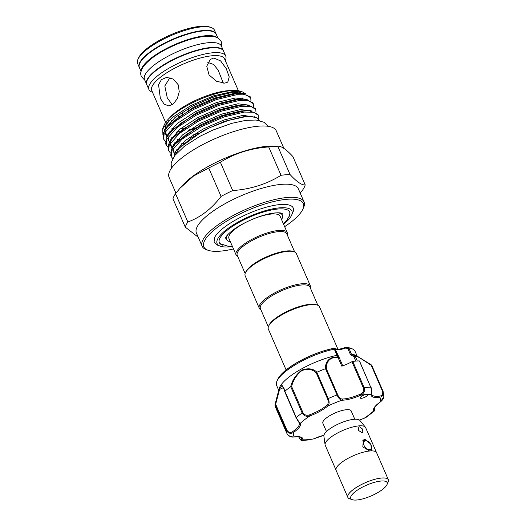 <?xml version="1.0" encoding="UTF-8"?>
<svg xmlns="http://www.w3.org/2000/svg" width="526" height="526" viewBox="0 0 526 526"><rect width="100%" height="100%" fill="white"/><g stroke="black" fill="none" stroke-linecap="round" stroke-linejoin="round"><path stroke-width="0.79" d="M217.56 37.925A41.896 12.348 156.5 0 0 189.478 39.095A41.896 12.348 156.5 0 0 151.218 58.011A41.896 12.348 156.5 0 0 141.185 71.135M217.922 38.122L216.232 34.236A41.896 12.348 156.5 0 0 189.426 33.664A41.896 12.348 156.5 0 0 149.114 53.179A41.896 12.348 156.5 0 0 139.397 67.644L141.086 71.536M223.537 51.048A41.896 12.348 156.5 0 0 223.458 50.851A41.896 12.348 156.5 0 0 196.652 50.279A41.896 12.348 156.5 0 0 156.34 69.8A41.896 12.348 156.5 0 0 146.623 84.259A41.896 12.348 156.5 0 0 146.708 84.449M223.458 50.851L221.361 46.018A41.896 12.348 156.5 0 0 194.548 45.453A41.896 12.348 156.5 0 0 154.243 64.968A41.896 12.348 156.5 0 0 144.518 79.433L146.623 84.259M226.318 238.804A30.896 9.106 -23.5 0 1 225.542 238.035M282.094 213.444A30.896 9.106 -23.5 0 1 282.127 214.536M362.513 441.005A6.397 3.971 -127.6 0 1 362.789 440.755A6.397 3.971 -127.6 0 1 364.262 440.216A6.397 3.971 -127.6 0 1 366.8 440.801L367.595 441.209A5.069 3.149 52.4 0 0 365.583 440.742A5.069 3.149 52.4 0 0 364.045 445.456A5.069 3.149 52.4 0 0 369.449 449.625A5.069 3.149 52.4 0 0 371.382 446.114A5.069 3.149 52.4 0 0 367.595 441.209M355.352 491.58A19.843 5.845 156.5 0 0 352.354 499.7A19.843 5.845 156.5 0 0 382.54 489.456A19.843 5.845 156.5 0 0 386.978 484.643A19.843 5.845 156.5 0 0 377.116 481.665A19.843 5.845 156.5 0 0 355.352 491.58M352.354 499.7L349.672 498.786A22.046 6.496 -23.5 0 1 353.005 489.765A22.046 6.496 -23.5 0 1 377.181 478.745A22.046 6.496 -23.5 0 1 388.142 482.059L386.978 484.643M387.905 482.592A22.092 6.509 156.5 0 0 388.372 479.778L376.609 452.728A22.092 6.509 156.5 0 0 362.467 452.426A22.092 6.509 156.5 0 0 341.21 462.716A22.092 6.509 156.5 0 0 336.088 470.343L347.85 497.399A22.092 6.509 156.5 0 0 350.224 498.977M388.372 479.778A22.092 6.509 156.5 0 0 374.229 479.475A22.092 6.509 156.5 0 0 352.972 489.765A22.092 6.509 156.5 0 0 347.85 497.399M335.963 469.948L325.206 445.206A22.046 6.496 -23.5 0 1 325.061 444.687L323.878 436.074A19.686 5.799 -23.5 0 1 328.579 429.742A19.686 5.799 -23.5 0 1 346.798 420.78A19.686 5.799 -23.5 0 1 359.863 420.425L365.36 427.165A22.046 6.496 -23.5 0 1 365.642 427.625L376.406 452.367M325.061 444.687A22.046 6.496 -23.5 0 1 330.321 437.599A22.046 6.496 -23.5 0 1 350.724 427.559A22.046 6.496 -23.5 0 1 365.36 427.165M362.059 432.622L358.666 430.57L358.758 427.125L359.534 426.829L362.631 429.111L362.795 432.359L362.059 432.622M369.673 450.992L362.808 446.896L363.394 440.012L364.998 439.388L370.869 444.187L371.468 450.486L370.468 450.92M326.475 431.537L322.865 423.246A15.432 4.55 -23.5 0 1 326.449 417.92A15.432 4.55 -23.5 0 1 341.302 410.727A15.432 4.55 -23.5 0 1 351.177 410.938L354.78 419.229M283.843 387.425L279.576 389.437L275.657 404.257L275.105 404.422L279.299 389.398L282.008 385.229L284.882 391.206A52.475 15.464 -23.5 0 1 290.668 386.742C292.246 380.226 295.947 374.67 301.779 370.087C308.256 367.878 313.299 368.588 316.908 372.217L316.284 372.934C312.858 369.331 308.065 368.522 301.911 370.521C296.414 374.959 292.995 380.311 291.647 386.577L302.963 412.601C304.528 415.119 306.743 415.869 309.597 414.843L309.886 415.915C306.553 416.96 303.975 415.974 302.161 412.976L302.963 412.601M284.882 391.206L296.256 417.532A52.475 15.464 -23.5 0 1 302.161 412.976L290.74 386.702L291.647 386.577M276.978 397.012L279.194 388.582A42.777 12.604 -23.5 0 1 301.635 368.864A42.777 12.604 -23.5 0 1 337.054 355.306L333.918 348.324A0.881 0.5 -101.2 0 0 333.701 348.291L333.701 348.291A0.881 0.5 -101.2 0 0 333.537 348.383M362.289 395.874A3.971 1.17 156.5 0 0 360.218 397.985A3.971 1.17 156.5 0 0 365.425 396.939A3.971 1.17 156.5 0 0 367.496 394.822A3.971 1.17 156.5 0 0 366.32 394.507A3.971 1.17 156.5 0 0 362.289 395.874M309.597 414.843A21.605 6.371 156.5 0 0 319.256 410.425A21.605 6.371 156.5 0 0 326.843 405.296C328.402 403.876 328.651 401.765 327.599 398.958L328.244 398.53C329.532 401.831 329.394 404.31 327.843 405.98A22.493 6.628 -23.5 0 1 319.94 411.312A22.493 6.628 -23.5 0 1 309.886 415.915A47.182 13.906 156.5 0 0 300.372 423.252A0.881 0.842 151.3 0 1 299.228 422.838L296.256 417.532C297.966 420.616 299.34 422.523 300.372 423.252A22.493 6.628 -23.5 0 1 293.679 432.313C290.819 434.049 288.439 433.509 286.532 430.695L275.098 404.448A52.475 15.464 -23.5 0 0 275.453 407.104A52.475 15.464 -23.5 0 0 275.525 407.249M334.299 349.132A42.777 12.604 156.5 0 0 298.946 362.677A42.777 12.604 156.5 0 0 276.985 381.061A42.777 12.604 156.5 0 0 276.623 385.459L278.734 390.318M316.908 372.217A52.475 15.464 -23.5 0 1 325.515 368.706C325.029 363.867 327.862 356.201 338.054 357.042L337.054 355.306M276.906 397.288L275.098 404.448M370.896 387.392L370.922 387.254C371.797 388.379 372 393.441 371.718 393.757L371.79 394.533A21.605 6.371 156.5 0 0 379.818 396.078C382.257 395.683 383.165 394.105 382.547 391.331L371.231 365.307C364.709 361.112 355.26 354.445 355.188 356.161L353.814 356.562L350.54 354.767L351.506 354.176A42.777 12.604 -23.5 0 1 355.615 355.359L371.461 364.998M357.193 356.207L355.076 351.348A42.777 12.604 156.5 0 0 351.618 348.613A42.777 12.604 156.5 0 0 348.856 347.995L351.427 354.176M286.098 369.923L268.345 329.092A27.891 8.219 -23.5 0 1 268.582 326.225L269.042 325.193A27.01 7.962 -23.5 0 1 285.631 312.142A27.01 7.962 -23.5 0 1 310.36 304.265A27.01 7.962 -23.5 0 1 316.172 304.699L317.244 305.067A27.891 8.219 -23.5 0 1 319.499 306.849L337.935 349.244M268.582 326.225A27.891 8.219 -23.5 0 1 285.71 312.753A27.891 8.219 -23.5 0 1 311.241 304.62A27.891 8.219 -23.5 0 1 317.244 305.067M310.439 288.215A27.891 8.219 156.5 0 0 310.425 285.98L296.316 253.519A27.891 8.219 156.5 0 0 294.054 251.737L292.982 251.369A27.01 7.962 156.5 0 0 287.17 250.935A27.01 7.962 156.5 0 0 262.441 258.812A27.01 7.962 156.5 0 0 245.859 271.863L245.392 272.895A27.891 8.219 156.5 0 0 245.155 275.762L259.272 308.223A27.891 8.219 156.5 0 0 260.896 309.755M294.054 251.737A27.891 8.219 156.5 0 0 288.051 251.29A27.891 8.219 156.5 0 0 262.52 259.423A27.891 8.219 156.5 0 0 245.392 272.895M310.425 285.98A27.891 8.219 156.5 0 0 302.167 283.751A27.891 8.219 156.5 0 0 272.922 293.883A27.891 8.219 156.5 0 0 259.272 308.223M317.875 305.323L309.952 287.104A27.01 7.962 156.5 0 0 301.957 284.947A27.01 7.962 156.5 0 0 273.632 294.757A27.01 7.962 156.5 0 0 260.416 308.644L268.332 326.863M245.149 273.533L237.226 255.314A27.01 7.962 -23.5 0 1 250.442 241.427A27.01 7.962 -23.5 0 1 278.767 231.618A27.01 7.962 -23.5 0 1 286.769 233.774L294.685 251.993M237.706 256.425A27.891 8.219 -23.5 0 1 236.082 254.893A27.891 8.219 -23.5 0 1 249.732 240.553A27.891 8.219 -23.5 0 1 278.977 230.421A27.891 8.219 -23.5 0 1 287.242 232.65A27.891 8.219 -23.5 0 1 287.249 234.885M236.082 254.893L228.941 238.469A27.891 8.219 -23.5 0 1 242.591 224.129A27.891 8.219 -23.5 0 1 271.837 213.997A27.891 8.219 -23.5 0 1 280.095 216.225L287.242 232.65M230.368 241.756A30.429 8.968 -23.5 0 1 226.614 239.481A30.429 8.968 -23.5 0 1 228.192 234.221M283.455 223.951L286.525 220.723L289.339 215.956L289.852 213.346A38.365 11.309 156.5 0 0 289.629 211.899M232.439 246.516A40.791 12.019 -23.5 0 1 229.191 246.878A40.791 12.019 -23.5 0 1 220.414 246.221A40.791 12.019 -23.5 0 1 232.065 225.674A40.791 12.019 -23.5 0 1 279.852 207.823A40.791 12.019 -23.5 0 1 291.582 215.279A40.791 12.019 -23.5 0 1 283.593 224.273M291.582 215.279L292.857 212.438A43.211 12.736 156.5 0 0 280.43 204.535A43.211 12.736 156.5 0 0 214.838 237.022L214.029 242.17L217.836 245.346L220.414 246.221M222.945 245.254A38.365 11.309 -23.5 0 1 219.335 242.65A38.365 11.309 -23.5 0 1 238.107 222.919A38.365 11.309 -23.5 0 1 278.339 208.98A38.365 11.309 -23.5 0 1 289.701 212.05A38.365 11.309 -23.5 0 1 289.149 216.475M281.042 175.29L268.714 146.945A65.263 19.232 156.5 0 1 273.448 146.432A65.263 19.232 156.5 0 1 277.761 146.235L273.047 146.083A58.432 17.22 156.5 0 0 267.701 146.241A58.432 17.22 156.5 0 0 182.45 185.474L180.043 188.196L193.522 176.019L208.75 168.05L221.071 196.402A65.263 19.232 -23.5 0 1 232.696 190.57C250.567 189.281 266.682 184.185 281.042 175.29A65.263 19.232 -23.5 0 1 285.769 174.777A65.263 19.232 -23.5 0 1 290.082 174.579C296.822 181.878 301.865 185.316 305.212 184.909A65.263 19.232 -23.5 0 1 302.634 190.031L300.201 193.068M175.934 193.147L169.096 177.42A58.432 17.22 -23.5 0 1 197.691 147.372A58.432 17.22 -23.5 0 1 258.963 126.148A58.432 17.22 -23.5 0 1 276.262 130.823L283.902 148.391M290.082 174.579L277.761 146.235C281.108 145.827 286.151 149.266 292.89 156.564L305.212 184.909M304.048 201.912L298.334 188.775A55.565 16.378 156.5 0 0 281.883 184.33A55.565 16.378 156.5 0 0 223.616 204.509A55.565 16.378 156.5 0 0 196.422 233.084L202.135 246.221A55.565 16.378 -23.5 0 1 229.329 217.646A55.565 16.378 -23.5 0 1 287.597 197.467A55.565 16.378 -23.5 0 1 304.048 201.912A55.565 16.378 -23.5 0 1 303.574 207.625L302.877 209.17A54.244 15.984 156.5 0 0 287.275 199.262A54.244 15.984 156.5 0 0 223.741 222.998A54.244 15.984 156.5 0 0 208.243 250.323A54.244 15.984 156.5 0 0 219.914 251.191A54.244 15.984 156.5 0 0 233.485 248.923M284.638 226.68A54.244 15.984 156.5 0 0 302.877 209.17M207.297 99.263L209.611 100.841M137.983 59.28L138.686 57.728A40.568 11.96 -23.5 0 1 163.599 38.128A40.568 11.96 -23.5 0 1 200.735 26.3A40.568 11.96 -23.5 0 1 209.466 26.951L211.077 27.497A41.896 12.348 156.5 0 0 202.063 26.826A41.896 12.348 156.5 0 0 163.711 39.042A41.896 12.348 156.5 0 0 137.983 59.28A41.896 12.348 156.5 0 0 137.628 63.587L139.226 67.256A41.896 12.348 -23.5 0 1 159.726 45.716A41.896 12.348 -23.5 0 1 203.661 30.495A41.896 12.348 -23.5 0 1 216.068 33.848A41.896 12.348 -23.5 0 1 216.14 34.045M216.068 33.848L214.47 30.179A41.896 12.348 156.5 0 0 211.077 27.497M152.487 92.221A41.896 12.348 -23.5 0 1 148.891 89.479A41.896 12.348 -23.5 0 1 169.392 67.933A41.896 12.348 -23.5 0 1 213.319 52.718A41.896 12.348 -23.5 0 1 225.726 56.072A41.896 12.348 -23.5 0 1 225.279 60.575M148.891 89.479L146.787 84.647A41.896 12.348 -23.5 0 1 167.288 63.1A41.896 12.348 -23.5 0 1 211.222 47.886A41.896 12.348 -23.5 0 1 223.629 51.239L225.726 56.072M212.708 97.211L214.457 99.026M230.658 94.483L230.789 93.891M182.114 114.846L182.542 112.005M213.799 58.024L220.644 60.924L226.246 68.65L229.224 76.914L227.784 82.109L224.72 83.141L216.554 81.26L209.072 74.981L206.757 66.217L210.282 59.412L213.799 58.024M245.53 93.786L242.736 92.024L233.235 91.399L213.471 95.89L191.194 105.358L172.587 117.245L162.705 128.397L164.428 124.563A43.77 12.9 -23.5 0 1 191.306 103.418A43.77 12.9 -23.5 0 1 231.374 90.656A43.77 12.9 -23.5 0 1 240.79 91.36L242.578 91.971M227.883 113.669A43.77 12.9 -23.5 0 1 225.2 115.332M195.554 128.62A43.77 12.9 -23.5 0 1 188.203 130.672M240.25 111.012L239.251 111.676M192.878 135.024L198.94 133.269M258.266 118.784L258.319 115.266L253.663 112.262L244.34 112.071L224.037 116.93L201.221 126.799L182.049 139.16L171.726 150.831L171.213 156.584L172.778 158.589M171.213 156.584L170.753 155.525L171.266 149.772L175.066 144.249L185.888 134.827L200.761 125.74L223.583 115.871L243.88 111.012L249.265 110.769L257.858 114.208L258.319 115.266M255.971 112.216L255.794 109.467L251.145 106.462L241.815 106.272L221.518 111.137L198.703 121L179.53 133.361L169.201 145.031L168.695 150.784L170.365 152.882M168.695 150.784L168.235 149.726L168.747 143.973L172.548 138.45L183.364 129.028L198.243 119.948L221.058 110.079L241.355 105.213L246.747 104.97L255.34 108.409L255.794 109.467M253.447 106.416L253.276 103.668L248.62 100.663L239.297 100.479L219 105.338L196.178 115.207L177.012 127.568L166.683 139.239L166.177 144.992L167.847 147.083M166.177 144.992L165.716 143.933L166.223 138.18L170.03 132.657L180.845 123.235L195.718 114.149L218.54 104.279L238.837 99.421L244.222 99.171L252.815 102.609L253.276 103.668M250.461 110.105L249.903 110.789M245.458 115.181L243.255 116.976M250.928 100.617L250.757 97.875L246.102 94.871L236.779 94.68L216.475 99.539L193.66 109.408L174.487 121.769L164.165 133.44L163.652 139.193L165.322 141.29M176.44 142.697L174.823 142.71M163.652 139.193L163.191 138.134L163.704 132.381L167.505 126.858L178.327 117.436L193.2 108.349L216.022 98.48L236.319 93.621L241.704 93.378L250.297 96.817L250.757 97.875M175.243 154.94L179.346 148.056L191.53 137.858L209.059 128.015L228.185 120.493L245.037 116.765L250.389 116.522L256.517 117.646L259.331 120.52M172.258 104.72L167.281 97.882L164.802 85.981L169.924 77.67M160.364 98.428L158.563 84.752L161.436 79.597L166.643 77.394L173.31 79.084L178.163 84.706L179.254 91.669L177.328 98.579L173.448 103.813L168.872 105.969L164.145 104.135L160.364 98.428M207.842 62.449L213.549 64.415L218.178 70.109L223.3 83.154M177.183 115.786L179.451 116.641M171.7 120.395L173.153 120.927M188.144 110.23L188.597 108.29M223.931 96.054L224.142 95.252M177.019 132.565A43.77 12.9 -23.5 0 1 176.078 132.631M170.2 132.46A43.77 12.9 -23.5 0 1 169.01 132.25M164.776 130.165A43.77 12.9 -23.5 0 1 163.842 126.332M162.705 128.397L162.909 134.748M208.243 250.323L206.633 249.771A55.565 16.378 -23.5 0 1 202.135 246.221M221.071 196.402C211.682 208.756 200.603 217.297 187.854 222.011A65.263 19.232 -23.5 0 0 185.277 227.127L198.23 237.233M232.696 190.57L220.374 162.225C234.727 153.329 250.843 148.233 268.714 146.945M220.374 162.225A65.263 19.232 156.5 0 0 208.75 168.05M187.854 222.011L175.533 193.66L180.043 188.196M185.277 227.127L172.955 198.782A65.263 19.232 156.5 0 1 175.533 193.66M219.27 242.486A38.365 11.309 156.5 0 0 220.184 243.637L228.001 246.247L232.295 246.194M277.498 212.78A30.429 8.968 -23.5 0 1 282.423 215.219A30.429 8.968 -23.5 0 1 281.528 219.513M351.506 354.176L354.721 355.747L357.871 356.569L371.626 365.083L383.053 391.357C383.809 394.645 382.678 396.611 379.673 397.268A22.493 6.628 -23.5 0 1 371.178 394.395C371.882 392.955 371.724 390.555 370.718 387.182L359.468 361.112M371.626 365.09L371.231 365.307L371.639 365.103A52.475 15.464 -23.5 0 1 371.704 365.254L383.132 391.535L383.829 396.86L380.364 401.877A0.881 0.48 55.1 0 0 380.535 401.825L380.535 401.825A0.881 0.48 55.1 0 0 380.633 401.693M337.725 394.835C338.974 397.551 340.486 398.945 342.262 399.017A21.605 6.371 156.5 0 0 360.225 394.211C363.045 392.922 364.097 390.844 363.387 387.978L351.96 361.697A21.605 6.371 -23.5 0 1 341.821 366.175L338.054 357.502C328.257 356.556 325.89 364.143 326.409 368.811L337.725 394.835L337.034 394.954L325.515 368.706M350.54 354.767L347.896 348.685L345.858 347.995L346.588 347.331A0.881 0.75 -84 0 0 346.443 347.298L349.783 347.988A41.271 12.164 156.5 0 0 346.588 347.331L348.856 347.995M351.96 361.697L352.775 361.415L364.196 387.695C365.083 391.074 363.913 393.579 360.685 395.217L360.225 394.211M352.775 361.415A52.475 15.464 -23.5 0 1 359.291 360.908M371.718 393.757A0.881 0.828 -171.3 0 1 371.178 394.395A47.182 13.906 156.5 0 0 366.32 394.507A47.182 13.906 156.5 0 0 360.685 395.217A22.493 6.628 -23.5 0 1 341.985 400.214C340.131 399.938 338.481 398.182 337.034 394.954A52.475 15.464 -23.5 0 0 328.244 398.53L316.823 372.263M292.804 431.544A0.881 0.48 -124.9 0 0 293.679 432.313A47.182 13.906 156.5 0 0 294.376 436.922C291.351 437.547 288.879 436.422 286.959 433.555L286.88 433.385A52.475 15.464 -23.5 0 1 286.532 430.695L286.972 430.281C288.596 432.642 290.543 433.062 292.804 431.544A21.605 6.371 156.5 0 0 299.307 422.989A21.605 6.371 156.5 0 0 299.274 422.93M323.917 435.278L313.371 438.967A22.493 6.628 -23.5 0 1 323.931 435.226M293.935 436.988A0.881 0.579 82.1 0 0 294.159 437.021L294.159 437.021A0.881 0.579 82.1 0 0 294.376 436.922A22.493 6.628 -23.5 0 1 302.864 439.795L301.977 440.479L310.886 439.769M359.587 420.142A22.493 6.628 -23.5 0 1 364.156 418.269L366.181 417.289L374.262 411.076L373.67 410.938A0.881 0.842 -28.7 0 0 374.144 409.807L374.242 408.077M298.827 436.85L299.116 437.527C300.51 439.868 301.378 440.466 301.714 439.322A21.605 6.371 156.5 0 0 301.582 438.112C300.681 437.402 301.247 436.396 294.159 437.021L290.339 436.619L287.604 434.64M334.352 348.363A0.881 0.842 144.1 0 1 334.996 348.843L337.994 355.747L337.192 355.293M345.444 347.535L345.858 347.995A13.229 3.899 -23.5 0 1 334.996 348.843L335.351 349.665L334.996 348.843L333.918 348.324A41.271 12.164 156.5 0 0 298.965 361.559A41.271 12.164 156.5 0 0 277.781 379.299L276.985 381.061M339.198 357.7L338.396 357.43A0.881 0.394 81.9 0 0 338.179 357.036L339.185 357.575L342.774 365.833M338.396 357.43L338.054 357.042M335.154 349.271L339.185 357.575M334.51 349.119L335.325 349.612M355.78 361.086L353.814 356.562L354.721 355.747A0.881 0.809 -86.3 0 1 355.083 356.128M347.896 348.685L348.745 348.008M277.781 379.299C280.555 373.769 287.637 367.812 299.024 361.421C310.761 355.043 322.32 350.664 333.701 348.291L337.541 349.264C337.514 349.251 339.54 349.461 345.483 347.476L346.443 347.298A0.881 0.75 -84 0 0 346.016 347.403M313.358 438.973A47.182 13.906 156.5 0 1 302.864 439.795A0.881 0.828 -171.3 0 1 301.714 439.322M296.099 417.716L284.829 391.259M326.843 405.296A0.881 0.611 49.2 0 0 327.843 405.98A47.182 13.906 156.5 0 1 341.985 400.214A0.881 0.697 -90.3 0 0 342.262 399.017M325.607 368.68L326.409 368.811M379.818 396.078A0.881 0.579 82.1 0 1 379.673 397.268A47.182 13.906 156.5 0 1 380.364 401.877A22.493 6.628 -23.5 0 0 373.67 410.938A47.182 13.906 156.5 0 1 364.156 418.269L364.071 418.302M357.279 360.981L355.188 356.161A0.881 0.868 -175.2 0 0 354.748 355.74M371.382 446.114L371.566 446.995A6.397 3.971 -127.6 0 1 370.6 450.881A6.397 3.971 -127.6 0 1 370.58 450.894L370.6 450.881M327.599 398.958L316.284 372.934M173.6 128.706A39.687 11.697 -23.5 0 1 171.949 128.489M167.025 125.648A39.687 11.697 -23.5 0 1 166.959 125.504L167.031 123.682L168.774 120.579M169.668 117.824A39.687 11.697 -23.5 0 1 228.001 90.676A39.687 11.697 -23.5 0 1 232.288 90.597M167.09 122.269A41.896 12.348 156.5 0 0 165.637 127.936M169.74 131.171A41.896 12.348 156.5 0 0 171.075 131.474M177.006 131.743A41.896 12.348 156.5 0 0 178.183 131.664A41.896 12.348 156.5 0 0 179.274 131.572M165.631 122.453L151.751 90.531A39.687 11.697 -23.5 0 1 171.174 70.122A39.687 11.697 -23.5 0 1 212.793 55.703A39.687 11.697 -23.5 0 1 224.543 58.879L238.423 90.801M232.328 106.127A39.687 11.697 -23.5 0 1 231.144 107.087M183.705 128.042A39.687 11.697 -23.5 0 1 180.819 128.469M189.708 129.652A41.896 12.348 156.5 0 0 198.078 127.187M237.081 105.818A41.896 12.348 156.5 0 0 237.706 105.22M242.276 99.177A41.896 12.348 156.5 0 0 242.729 97.915M241.408 93.372A41.896 12.348 156.5 0 0 238.324 91.965M174.685 155.657L175.5 151.567L185.093 140.679L202.911 129.146L224.122 119.935L242.992 115.378L255.169 117.166M172.252 147.964L172.982 145.774L182.575 134.886L200.386 123.354L221.604 114.135L240.467 109.579L252.243 111.019M169.727 142.171L170.457 139.975L180.05 129.087L197.868 117.554L219.079 108.343L237.949 103.786L249.719 105.226M183.83 143.585L181.588 143.769M167.209 136.372L167.939 134.183L177.532 123.288L195.35 111.755L216.561 102.544L235.431 97.987L247.2 99.427M164.684 130.579L165.42 128.383L175.013 117.495L192.825 105.963L214.043 96.751L232.906 92.195L244.682 93.635M179.511 147.872L203.49 130.487L224.707 121.276L243.571 116.719L250.389 116.529M174.671 154.453L173.021 148.542M175.066 144.249L177.144 141.902L200.971 124.688L222.182 115.477L241.053 110.92L247.601 110.762M254.183 116.437L254.051 116.897M171.936 148.483L170.496 142.743M173.659 137.247L174.625 136.102L198.453 118.896L219.664 109.678L238.534 105.121L246.747 104.97M182.167 145.104L180.162 145.183M174.586 144.808L173.587 144.597M169.418 142.691L167.978 136.951M170.03 132.657L172.107 130.303L195.928 113.097L217.146 103.885L236.01 99.329L244.222 99.171M179.649 139.311L177.643 139.39M172.068 139.009L171.068 138.805M166.893 136.891L165.46 131.152M167.505 126.858L169.582 124.511L193.41 107.297L214.621 98.086L233.491 93.529L240.04 93.372M382.547 391.331L383.053 391.357A52.475 15.464 -23.5 0 1 383.132 391.535M363.387 387.978L364.196 387.695A52.475 15.464 -23.5 0 1 370.718 387.182L359.501 360.981M286.959 433.555A52.475 15.464 -23.5 0 1 286.88 433.385L275.453 407.104M275.657 404.257L286.972 430.281M383.829 396.86C383.809 398.3 382.711 399.951 380.535 401.825C374.42 406.309 374.144 408.242 374.078 408.511L374.065 409.655A21.605 6.371 156.5 0 0 374.144 409.807M144.926 80.373L141.474 76.618C139.035 71.825 142.5 65.704 151.876 58.261C164.487 48.366 187.427 38.615 202.688 36.688C215.673 35.275 218.711 37.576 221.38 41.876L221.768 46.959M226.614 239.481L225.746 237.482M282.074 213.3L282.219 213.523C282.344 213.885 282.291 212.031 272.744 213.208C260.857 214.825 241.98 222.925 232.328 230.579C228.12 234.037 225.871 236.476 225.582 237.897L225.457 237.916M171.338 168.386L171.154 162.804L174.849 155.446L184.402 146.267L200.176 136.201L212.682 130.152L231.644 123.36L245.773 120.369L256.096 120.027L264.052 122.295L268.122 126.299M166.223 123.814L166.052 123.419M173.139 148.358L173.212 151.639L174.823 153.5M249.265 110.769L247.595 110.762M172.548 138.45L173.665 137.24M170.621 142.559L170.687 145.847L172.304 147.701M176.789 149.305L178.156 149.489M168.103 136.767L168.169 140.047L169.786 141.902M174.27 143.506L175.566 143.683M165.578 130.967L165.651 134.248L167.261 136.109M171.746 137.707L173.047 137.891M241.704 93.378L240.034 93.378M179.346 148.056L179.668 147.694M282.423 215.219L281.555 213.214M349.783 347.988L351.618 348.613M298.735 436.843L299.09 437.658C299.998 439.604 300.957 440.545 301.977 440.479M299.307 422.989L296.099 417.795L284.744 391.692M283.816 387.366L284.717 391.587M374.262 411.076L374.643 409.603L374.269 408.018M359.62 420.169L366.188 417.289"/></g></svg>
